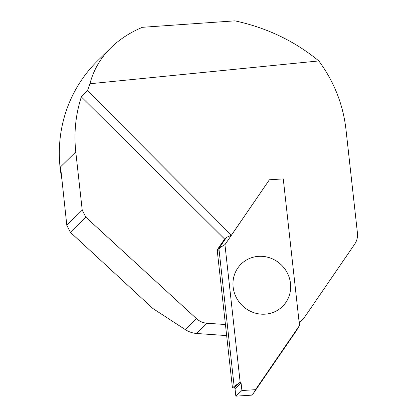 <?xml version="1.0" encoding="UTF-8"?>
<svg xmlns="http://www.w3.org/2000/svg" width="417" height="417" viewBox="0 0 417 417"><rect width="100%" height="100%" fill="white"/><g stroke="black" fill="none" stroke-linecap="round" stroke-linejoin="round"><path stroke-width="0.63" d="M217.841 248.923L219.832 247.078L219.801 247.599L219.008 249.528L217.304 251.107A3.404 3.242 -132.8 0 1 217.841 248.923L224.617 239.061L81.336 96.88C75.607 114.685 73.757 133.039 75.785 151.934L82.227 210.132L85.824 217.163L196.501 318.671C199.535 321.392 203.053 322.92 207.056 323.243L225.43 324.525M217.304 251.107L232.451 387.992L234.104 387.888A0.85 0.813 -132.8 0 1 235.016 388.67L235.845 396.15L251.446 395.17L253.442 393.325L296.445 330.624L299.495 325.541L283.268 178.898L299.119 322.138L302.612 319.563L304.54 317.264L354.763 244.034C356.947 240.765 357.838 237.122 357.442 233.103L345.938 129.181C343.019 104.234 333.981 81.487 318.817 60.934C294.73 41.085 266.765 27.72 234.927 20.85L142.411 27.303C130.073 32.49 119.585 39.297 110.953 47.731C100.466 58.093 93.46 70.098 89.947 83.749L87.487 90.604L231.388 235.204L269.408 179.769L283.268 178.898L269.408 179.769L224.945 244.69L219.707 247.74M89.947 83.749L318.817 60.934M85.824 217.163L70.379 232.311L152.862 308.486L185.33 329.633C188.849 331.88 192.612 333.167 196.615 333.485L226.655 335.596M224.617 239.061L226.436 237.445L231.388 235.204M87.487 90.604L81.336 96.88M61.898 179.294A136.234 131.214 -134.4 0 1 97.614 60.814L110.953 47.731M70.379 232.311L66.809 225.253L60.569 166.857L75.785 151.934M66.809 225.253L82.227 210.132M233.139 287.078A29.612 28.194 47.2 0 0 278.942 309.383A29.612 28.194 47.2 0 0 273.375 259.311A29.612 28.194 47.2 0 0 233.139 287.078A29.612 28.194 47.2 0 0 265.035 314.168A29.612 28.194 47.2 0 0 290.498 283.435A29.612 28.194 47.2 0 0 258.603 256.351A29.612 28.194 47.2 0 0 233.139 287.078M253.442 393.325L255.501 389.676L241.912 390.526L241.083 383.046A0.85 0.813 47.2 0 0 240.166 382.269L224.945 244.69M235.845 396.15L241.912 390.526L241.083 383.046L235.016 388.67L235.845 396.15L241.912 390.526M299.495 325.541L255.501 389.676M219.008 249.528L234.156 386.413L232.451 387.992M219.832 247.078L226.436 237.445M219.801 247.599L224.935 244.607M234.104 387.888L240.166 382.269L234.156 386.413M207.056 323.243L196.615 333.485M185.33 329.633L196.501 318.671M241.083 383.046L235.016 388.67M299.203 322.904L302.612 319.558"/></g></svg>
